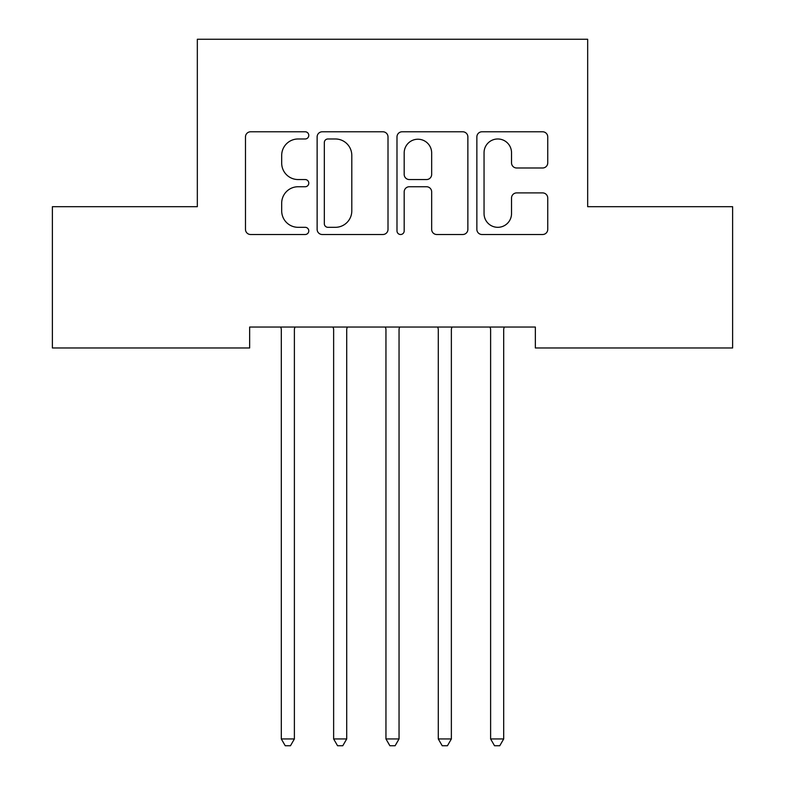 <?xml version="1.0" encoding="UTF-8"?>
<svg xmlns="http://www.w3.org/2000/svg" width="785" height="785" viewBox="0 0 785 785"><rect width="100%" height="100%" fill="white"/><g stroke="black" fill="none" stroke-linecap="round" stroke-linejoin="round"><path stroke-width="1.18" d="M308.78 135.383A3.591 3.591 0 0 0 305.188 131.782L250.611 131.782A5.132 5.132 0 0 0 245.479 136.924L245.479 229.367A5.132 5.132 0 0 0 250.611 234.509L305.188 234.509A3.591 3.591 0 0 0 308.78 230.908A3.591 3.591 0 0 0 305.188 227.316L298.123 227.316A16.436 16.436 0 0 1 281.687 210.88L281.687 203.178A16.436 16.436 0 0 1 298.123 186.742L305.188 186.742A3.591 3.591 0 0 0 308.78 183.14A3.591 3.591 0 0 0 305.188 179.549L298.123 179.549A16.436 16.436 0 0 1 281.687 163.113L281.687 155.41A16.436 16.436 0 0 1 298.123 138.974L305.188 138.974A3.591 3.591 0 0 0 308.78 135.383M542.602 167.99A5.132 5.132 0 0 0 547.744 162.858L547.744 136.924A5.132 5.132 0 0 0 542.602 131.782L482 131.782A5.132 5.132 0 0 0 476.858 136.924L476.858 229.367A5.132 5.132 0 0 0 482 234.509L542.602 234.509A5.132 5.132 0 0 0 547.744 229.367L547.744 198.036A5.132 5.132 0 0 0 542.602 192.904L516.667 192.904A5.132 5.132 0 0 0 511.526 198.036L511.526 213.579A13.737 13.737 0 0 1 497.788 227.316A13.737 13.737 0 0 1 484.051 213.579L484.051 152.712A13.737 13.737 0 0 1 497.788 138.974A13.737 13.737 0 0 1 511.526 152.712L511.526 162.858A5.132 5.132 0 0 0 516.667 167.99L542.602 167.99M535.35 327.041L249.65 327.041L249.65 347.971L52.379 347.971L52.379 206.69L197.329 206.69L197.329 39.25L587.671 39.25L587.671 206.69L732.621 206.69L732.621 347.971L535.35 347.971L535.35 327.041M388.006 136.924A5.132 5.132 0 0 0 382.874 131.782L322.262 131.782A5.132 5.132 0 0 0 317.13 136.924L317.13 229.367A5.132 5.132 0 0 0 322.262 234.509L382.874 234.509A5.132 5.132 0 0 0 388.006 229.367L388.006 136.924M402.126 131.782L462.738 131.782A5.132 5.132 0 0 1 467.87 136.924L467.87 229.367A5.132 5.132 0 0 1 462.738 234.509L436.803 234.509A5.132 5.132 0 0 1 431.662 229.367L431.662 191.874A5.132 5.132 0 0 0 426.53 186.742L409.319 186.742A5.132 5.132 0 0 0 404.187 191.874L404.187 230.908A3.591 3.591 0 0 1 400.585 234.509A3.591 3.591 0 0 1 396.994 230.908L396.994 136.924A5.132 5.132 0 0 1 402.126 131.782M327.914 138.974A3.591 3.591 0 0 0 324.323 142.566L324.323 223.725A3.591 3.591 0 0 0 327.914 227.316L335.362 227.316A16.436 16.436 0 0 0 351.798 210.88L351.798 155.41A16.436 16.436 0 0 0 335.362 138.974L327.914 138.974M431.662 152.967A13.737 13.737 0 0 0 417.924 139.23A13.737 13.737 0 0 0 404.187 152.967L404.187 174.417A5.132 5.132 0 0 0 409.319 179.549L426.53 179.549A5.132 5.132 0 0 0 431.662 174.417L431.662 152.967M280.932 327.806A5.23 5.23 -179.4 0 1 281.305 329.759A5.23 5.23 179.6 0 0 280.932 327.806L280.618 327.041M295.082 327.041L294.767 327.806A5.23 5.23 179.6 0 0 294.385 329.759L294.385 738.95L281.305 738.95L281.305 329.759M294.385 738.95L290.47 745.75L285.23 745.75L281.305 738.95M347.402 327.041L347.098 327.806A5.23 5.23 179.6 0 0 346.715 329.759L346.715 738.95L333.635 738.95L333.635 329.759A5.23 5.23 179.6 0 0 333.252 327.806L332.948 327.041M346.715 738.95L342.79 745.75L337.56 745.75L333.635 738.95M399.732 327.041L399.418 327.806A5.23 5.23 179.6 0 0 399.045 329.759L399.045 738.95L385.955 738.95L385.955 329.759A5.23 5.23 179.6 0 0 385.582 327.806L385.268 327.041M399.045 738.95L395.12 745.75L389.88 745.75L385.955 738.95M452.052 327.041L451.748 327.806A5.23 5.23 179.6 0 0 451.365 329.759L451.365 738.95L438.285 738.95L438.285 329.759A5.23 5.23 179.6 0 0 437.902 327.806L437.598 327.041M451.365 738.95L447.44 745.75L442.21 745.75L438.285 738.95M504.382 327.041L504.068 327.806A5.23 5.23 179.6 0 0 503.695 329.759L503.695 738.95L490.615 738.95L490.615 329.759A5.23 5.23 179.6 0 0 490.233 327.806L489.918 327.041M503.695 738.95L499.77 745.75L494.53 745.75L490.615 738.95"/></g></svg>
